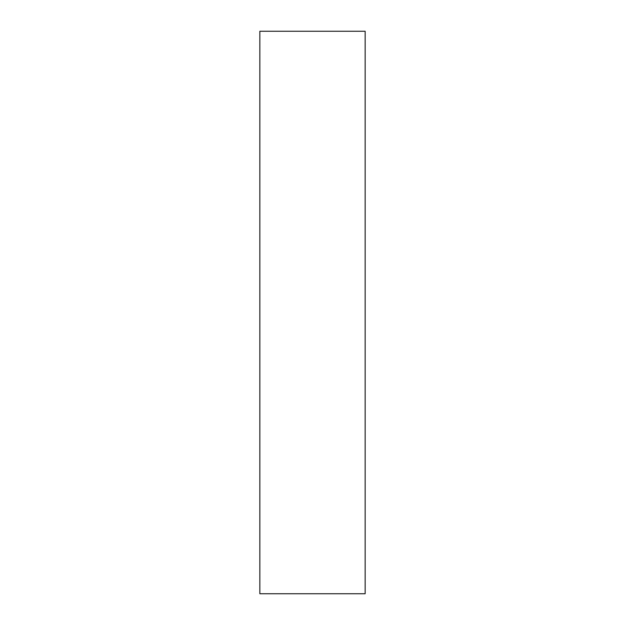 <?xml version="1.0" encoding="UTF-8"?>
<svg xmlns="http://www.w3.org/2000/svg" width="625" height="625" viewBox="0 0 625 625"><rect width="100%" height="100%" fill="white"/><g stroke="black" fill="none" stroke-linecap="round" stroke-linejoin="round"><path stroke-width="0.94" d="M365.156 593.75L259.844 593.75L365.156 593.75L365.156 31.25L259.844 31.25L365.156 31.25L365.156 593.75M259.844 31.25L259.844 593.75L259.844 31.25"/></g></svg>
